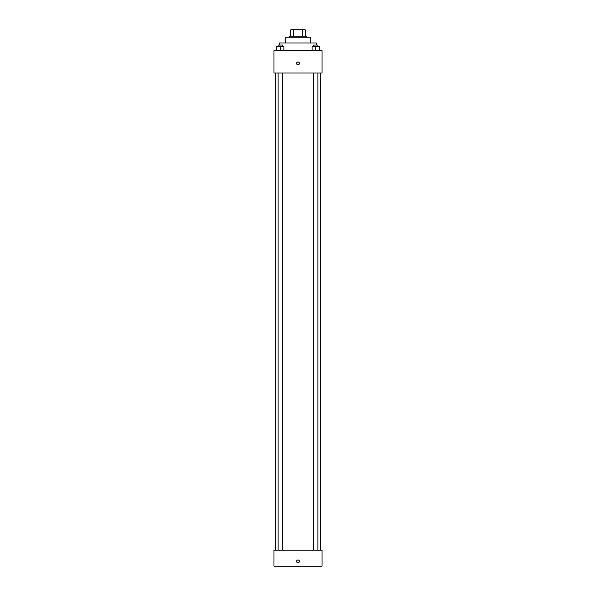 <?xml version="1.0" encoding="UTF-8"?>
<svg xmlns="http://www.w3.org/2000/svg" width="596" height="596" viewBox="0 0 596 596"><rect width="100%" height="100%" fill="white"/><g stroke="black" fill="none" stroke-linecap="round" stroke-linejoin="round"><path stroke-width="0.89" d="M293.299 36.207L293.299 29.8L290.796 29.8L290.796 36.207L290.796 29.8M293.299 29.8L305.204 29.8L305.204 36.207M302.701 36.207L302.701 29.8M289.194 37.809L289.194 36.207L306.806 36.207L306.806 37.809M285.193 43.009L285.193 37.809L310.807 37.809L310.807 43.009M279.584 45.013L279.584 43.009L316.416 43.009L316.416 45.013M273.981 50.615L322.019 50.615L322.019 73.032L273.981 73.032L273.981 50.615M298 64.822A1.401 1.401 0 0 1 296.786 62.722A1.401 1.401 0 0 1 299.214 62.722A1.401 1.401 0 0 1 298 64.822M273.981 550.19L322.019 550.19L322.019 566.2L273.981 566.2L273.981 550.19M298 562.795A1.401 1.401 0 0 1 296.786 560.694A1.401 1.401 0 0 1 299.214 560.694A1.401 1.401 0 0 1 298 562.795M312.073 50.615L312.073 46.615L319.277 46.615L319.277 50.615L319.277 46.615M315.679 50.615L315.679 46.615M317.884 46.615L317.884 45.013L313.466 45.013L313.466 46.615M276.723 50.615L276.723 46.615L283.927 46.615L283.927 50.615L283.927 46.615M280.321 50.615L280.321 46.615M282.534 46.615L282.534 45.013L278.116 45.013L278.116 46.615M320.417 550.19L320.417 73.032M275.583 550.19L275.583 73.032M313.466 73.032L313.466 550.19M317.884 73.032L317.884 550.19M282.534 550.19L282.534 73.032M278.116 550.19L278.116 73.032"/></g></svg>
